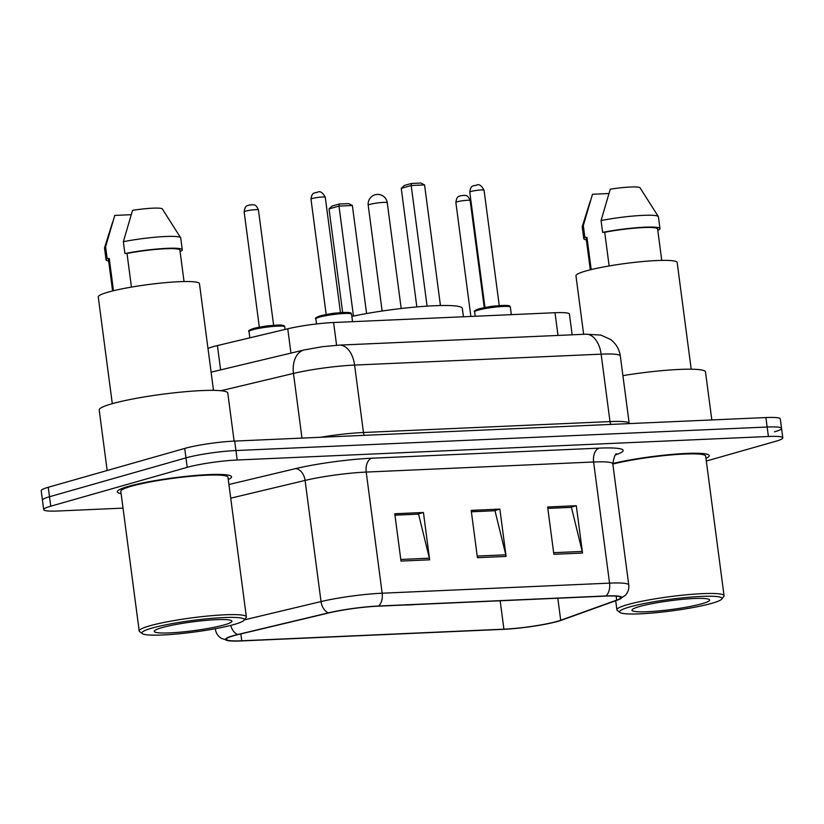 <?xml version="1.0" encoding="UTF-8"?>
<svg xmlns="http://www.w3.org/2000/svg" width="824" height="824" viewBox="0 0 824 824"><rect width="100%" height="100%" fill="white"/><g stroke="black" fill="none" stroke-linecap="round" stroke-linejoin="round"><path stroke-width="1.24" d="M207.998 348.501A36.029 4.079 -7.5 0 1 217.412 345.575L287.751 328.786A36.029 4.079 -7.5 0 1 333.596 322.514L555.016 312.718A36.029 4.079 -7.5 0 1 569.415 314.078L572.144 334.812M774.498 431.817A36.029 4.079 172.5 0 0 781.554 428.387L780.307 418.922A36.029 4.079 172.5 0 0 765.908 417.552L234.706 441.077A36.029 4.079 172.5 0 0 184.72 448.421L48.256 487.272A36.029 4.079 172.5 0 0 41.2 490.702L42.446 500.168A36.029 4.079 172.5 0 1 49.502 496.738A36.029 4.079 172.5 0 0 42.446 500.168L43.693 509.634A36.029 4.079 172.5 0 0 58.092 511.004L123.023 508.12M781.554 428.387A36.029 4.079 172.5 0 0 767.154 427.017L235.952 450.543A36.029 4.079 172.5 0 0 185.967 457.876L49.502 496.738L185.967 457.876A36.029 4.079 172.5 0 1 235.952 450.543L767.154 427.017A36.029 4.079 172.5 0 1 781.554 428.387L782.8 437.853A36.029 4.079 172.5 0 0 768.401 436.483L237.199 460.008A36.029 4.079 172.5 0 0 187.213 467.342L50.748 506.194A36.029 4.079 172.5 0 0 43.693 509.634M705.972 458.36A57.649 6.53 172.5 0 0 709.248 455.641A57.649 6.53 172.5 0 0 674.279 454.22A57.649 6.53 172.5 0 0 612.757 463.5A57.649 6.53 172.5 0 1 674.279 454.22A57.649 6.53 172.5 0 1 709.248 455.641A57.649 6.53 172.5 0 1 705.972 458.36M228.269 479.517A57.649 6.53 172.5 0 0 231.544 476.797A57.649 6.53 172.5 0 0 191.961 475.778A57.649 6.53 172.5 0 0 128.534 486.345A57.649 6.53 172.5 0 0 117.245 491.846A57.649 6.53 172.5 0 0 121.107 493.627A57.649 6.53 172.5 0 1 117.245 491.846A57.649 6.53 172.5 0 1 128.534 486.345A57.649 6.53 172.5 0 1 191.961 475.778A57.649 6.53 172.5 0 1 231.544 476.797A57.649 6.53 172.5 0 1 228.269 479.517M557.23 621.347A38.429 4.347 -7.5 0 1 503.907 629.176L241.751 640.784A38.429 4.347 -7.5 0 1 226.394 639.331A38.429 4.347 -7.5 0 1 238.332 634.521L329.064 612.871A38.429 4.347 -7.5 0 1 377.969 606.186L605.362 596.113A38.429 4.347 -7.5 0 1 620.719 597.575A38.429 4.347 -7.5 0 1 616.671 600.13L560.711 620.245A38.429 4.347 -7.5 0 1 557.23 621.347M557.992 621.317A39.387 4.46 172.5 0 0 561.566 620.184L617.526 600.068A39.387 4.46 172.5 0 0 618.793 599.584A39.387 4.46 172.5 0 0 605.928 595.948L378.535 606.021A39.387 4.46 172.5 0 0 328.416 612.871L237.673 634.521A39.387 4.46 172.5 0 0 228.763 640.773A39.387 4.46 172.5 0 0 241.175 640.948L503.34 629.34A39.387 4.46 172.5 0 0 557.992 621.317M706.322 461.049L775.745 441.283A36.029 4.079 172.5 0 0 782.8 437.853M553.862 554.305L547.63 506.987L576.295 505.72L582.527 553.038L553.862 554.305M401 561.082L394.768 513.754L423.433 512.487L429.654 559.805L401 561.082M477.426 557.694L471.194 510.375L499.859 509.108L506.091 556.427L477.426 557.694M547.806 508.346L570.61 507.388M394.943 515.113L417.747 514.166M471.38 511.735L494.184 510.777M499.859 509.108L494.173 510.726M471.38 511.786L494.997 510.736L505.792 554.809A9.61 5.809 87.5 0 1 506.091 556.427M423.433 512.487L417.737 514.104M394.954 515.175L418.561 514.125L429.356 558.188A9.61 5.809 87.5 0 1 429.654 559.805M576.295 505.72L570.61 507.337M547.816 508.398L571.423 507.357L582.218 551.421A9.61 5.809 87.5 0 1 582.527 553.038M629.701 606.938A51.644 5.85 172.5 0 0 620.009 612.479A51.644 5.85 172.5 0 0 657.861 612.51A51.644 5.85 172.5 0 0 711.874 603.302A51.644 5.85 172.5 0 0 721.742 599.089A51.644 5.85 172.5 0 0 689.276 597.225A51.644 5.85 172.5 0 0 629.701 606.938M721.742 599.089L723.802 596.442A54.044 6.118 172.5 0 0 724.059 595.701A54.044 6.118 172.5 0 0 686.938 594.743A54.044 6.118 172.5 0 0 627.486 604.661A54.044 6.118 172.5 0 0 616.898 609.812A54.044 6.118 172.5 0 0 617.341 610.46L620.009 612.479M691.202 369.204L677.163 262.495A51.036 5.778 172.5 0 0 642.112 261.589A51.036 5.778 172.5 0 0 585.946 270.952A51.036 5.778 172.5 0 0 575.955 275.813L583.649 334.307M701.935 603.745A39.161 4.429 172.5 0 0 709.289 599.542A39.161 4.429 172.5 0 0 680.593 599.522A39.161 4.429 172.5 0 0 639.63 606.505A39.161 4.429 172.5 0 0 632.152 609.698A39.161 4.429 172.5 0 0 656.769 611.109A39.161 4.429 172.5 0 0 701.935 603.745M661.744 260.394L657.604 228.959A36.029 4.079 172.5 0 0 604.713 232.286L609.142 265.946M640.073 187.882A24.02 2.719 172.5 0 0 640.042 187.8A24.02 2.719 172.5 0 0 610.244 189.201L601.067 220.554L602.622 232.378L604.713 232.286M657.727 229.937L658.912 229.886A38.429 4.347 172.5 0 0 659.983 228.65L658.428 216.815A38.429 4.347 172.5 0 0 658.345 216.599A38.429 4.347 172.5 0 0 601.067 220.554M659.983 228.65A38.429 4.347 172.5 0 0 602.622 232.378M591.189 269.582L586.946 237.343A36.029 4.079 172.5 0 0 586.163 238.363L590.303 269.798M711.823 419.952L705.488 371.892A64.849 7.344 172.5 0 0 622.913 375.631M724.059 595.701L705.674 456.115A54.044 6.118 172.5 0 0 671.313 454.91A54.044 6.118 172.5 0 0 612.829 464.067M608.823 193.537L592.477 194.268L583.299 225.611A38.429 4.347 172.5 0 0 582.249 226.61A38.429 4.347 172.5 0 0 582.228 226.847L583.783 238.682A38.429 4.347 172.5 0 0 586.358 239.866M586.946 237.343L584.855 237.436A38.429 4.347 172.5 0 0 583.783 238.682M584.855 237.436L583.299 225.611M463.438 316.766L462.336 308.413A70.256 7.952 172.5 0 0 423.917 306.353A70.256 7.952 172.5 0 0 351.858 316.395M353.465 316.056L338.983 206.082L329.034 208.915L332.051 206.062L339.158 204.033L338.983 206.082L352.363 205.485L366.587 313.542M329.034 208.915L342.671 312.533M339.158 204.033L348.717 203.61L352.363 205.485M427.079 306.137L411.197 185.524L401.247 188.356L404.265 185.493L411.372 183.474L411.197 185.524L424.566 184.926L440.449 305.539M401.247 188.356L416.851 306.919M411.372 183.474L420.93 183.052L424.566 184.926M151.997 628.094A51.644 5.85 172.5 0 0 142.305 633.635A51.644 5.85 172.5 0 0 180.157 633.666A51.644 5.85 172.5 0 0 234.171 624.458A51.644 5.85 172.5 0 0 244.038 620.245A51.644 5.85 172.5 0 0 211.572 618.381A51.644 5.85 172.5 0 0 151.997 628.094M244.038 620.245L246.098 617.598A54.044 6.118 172.5 0 0 246.355 616.857A54.044 6.118 172.5 0 0 209.234 615.899A54.044 6.118 172.5 0 0 149.783 625.818A54.044 6.118 172.5 0 0 139.194 630.968A54.044 6.118 172.5 0 0 139.637 631.606L142.305 633.635M246.355 616.857L227.97 477.261A54.044 6.118 172.5 0 0 190.859 476.303A54.044 6.118 172.5 0 0 131.397 486.222A54.044 6.118 172.5 0 0 120.819 491.372L139.194 630.968M234.119 441.108L227.785 393.048A64.849 7.344 172.5 0 0 183.247 391.894A64.849 7.344 172.5 0 0 111.899 403.791A64.849 7.344 172.5 0 0 99.199 409.971L107.161 470.494M213.498 390.36L199.46 283.641A51.036 5.778 172.5 0 0 164.409 282.745A51.036 5.778 172.5 0 0 108.243 292.108A51.036 5.778 172.5 0 0 98.252 296.97L112.301 403.678M224.231 624.901A39.161 4.429 172.5 0 0 231.585 620.699A39.161 4.429 172.5 0 0 202.889 620.678A39.161 4.429 172.5 0 0 161.926 627.651A39.161 4.429 172.5 0 0 154.448 630.854A39.161 4.429 172.5 0 0 179.065 632.266A39.161 4.429 172.5 0 0 224.231 624.901M184.04 281.551L179.9 250.115A36.029 4.079 172.5 0 0 127.009 253.442L131.438 287.102M162.369 209.038A24.02 2.719 172.5 0 0 162.338 208.956A24.02 2.719 172.5 0 0 132.54 210.357L123.363 241.7L124.918 253.535L127.009 253.442M180.023 251.093L181.208 251.042A38.429 4.347 172.5 0 0 182.279 249.796L180.724 237.971A38.429 4.347 172.5 0 0 180.641 237.755A38.429 4.347 172.5 0 0 123.363 241.7M182.279 249.796A38.429 4.347 172.5 0 0 124.918 253.535M113.485 290.738L109.242 258.499A36.029 4.079 172.5 0 0 108.459 259.519L112.6 290.954M131.119 214.693L114.773 215.414L105.596 246.757A38.429 4.347 172.5 0 0 104.545 247.767A38.429 4.347 172.5 0 0 104.524 248.003L106.08 259.828A38.429 4.347 172.5 0 0 108.655 261.023M109.242 258.499L107.151 258.592A38.429 4.347 172.5 0 0 106.08 259.828M107.151 258.592L105.596 246.757M558.013 335.44L555.016 312.718M336.594 345.266L333.596 322.514M290.954 353.105L287.751 328.786M220.616 369.894L217.412 345.575M765.908 417.552L768.401 436.483M48.256 487.272L50.748 506.194M184.72 448.421L187.213 467.342M234.706 441.077L237.199 460.008M585.843 334.204A24.02 14.523 87.5 0 1 601.129 354.155L354.588 365.073A48.039 5.438 172.5 0 0 293.468 373.427A24.02 16.12 -103.4 0 1 304.241 349.932L322.627 346.667L339.313 345.122L585.843 334.204L600.943 335.1L610.574 339.498C616.053 343.659 619.308 349.16 620.317 355.978A48.039 5.438 172.5 0 0 601.129 354.155L609.997 421.589A48.039 5.438 -7.5 0 1 629.196 423.412L629.227 423.608M220.987 390.72L293.468 373.427L301.975 438.1M339.313 345.122A24.02 14.523 87.5 0 1 354.588 365.073L363.466 432.497L609.997 421.589A6.005 3.636 -92.5 0 0 610.872 424.422M320.371 437.287A48.039 5.438 -7.5 0 1 363.466 432.497A6.005 3.636 -92.5 0 0 364.342 435.34M503.907 629.176L500.168 600.768M378.535 606.021A12.01 7.261 -92.5 0 0 382.161 593.208L609.554 583.135A12.01 7.261 87.5 0 1 605.928 595.948M328.416 612.871A12.01 8.065 -103.4 0 1 321.03 601.561A48.039 5.438 -7.5 0 1 382.161 593.208L366.206 472.07A48.039 5.438 172.5 0 0 305.086 480.423L230.73 498.17M599.151 448.143A12.01 7.261 87.5 0 0 593.599 461.996L609.554 583.135A48.039 5.438 -7.5 0 1 628.753 584.958L612.799 463.819A48.039 5.438 172.5 0 0 593.599 461.996L366.206 472.07A12.01 7.261 87.5 0 1 371.758 458.216L599.151 448.143A60.049 6.798 -7.5 0 1 616.836 454.426L615.713 454.827M244.326 619.864L321.03 601.561L305.086 480.423A12.01 8.065 76.6 0 0 295.353 468.66A60.049 6.798 -7.5 0 1 371.758 458.216M237.673 634.521A12.01 8.065 -103.4 0 1 230.72 625.385M228.763 640.773L221.337 638.363C217.958 636.19 215.97 633.141 215.373 629.227A48.039 5.438 -7.5 0 1 215.538 628.661M228.928 484.512L295.353 468.66M616.836 454.426A12.01 10.588 70.2 0 0 616.043 454.518M241.751 640.784L240.845 633.924M560.711 620.245L557.817 598.224M616.671 600.13L616.146 596.154M477.22 556.066L505.792 554.809M553.646 552.688L582.218 551.421M400.783 559.455L429.356 558.188M404.038 605.032A34.227 3.873 172.5 0 0 415.945 604.507M370.089 204.352A9.61 1.092 -7.5 0 1 383.418 202.395A9.61 1.092 -7.5 0 1 387.259 202.766A9.61 9.61 0 0 0 377.31 194.423A9.61 9.61 0 0 0 368.215 205.269A9.61 1.092 -7.5 0 1 370.089 204.352M455.868 202.447C456.908 195.226 459.195 196.802 460.41 195.772L464.334 195.309C465.457 196.009 467.249 193.836 470.154 200.572A7.21 0.814 172.5 0 0 465.21 200.438A7.21 0.814 172.5 0 0 457.279 201.756A7.21 0.814 172.5 0 0 455.868 202.447L470.875 316.437M249.013 331.536C247.859 331.011 249.239 330.043 253.164 328.622C261.579 326.005 282.076 324.481 281.736 325.171C283.94 325.449 284.939 326.005 284.733 326.829A18.015 2.039 172.5 0 0 272.363 326.51A18.015 2.039 172.5 0 0 252.535 329.816A18.015 2.039 172.5 0 0 249.013 331.536L249.837 337.83M253.339 328.591A16.81 1.906 -7.5 0 1 273.372 325.377A16.81 1.906 -7.5 0 1 283.106 326.211M244.151 211.82C245.192 204.599 247.478 206.185 248.694 205.145L252.618 204.682C253.74 205.392 255.522 203.209 258.437 209.945A7.21 0.814 172.5 0 0 253.493 209.811A7.21 0.814 172.5 0 0 245.562 211.14A7.21 0.814 172.5 0 0 244.151 211.82L259.344 327.221M262.217 326.726A7.21 0.814 -7.5 0 1 270.725 325.604M478.167 310.123A18.015 2.039 172.5 0 0 474.634 311.832C473.481 311.317 474.861 310.349 478.785 308.918L505.349 305.395C511.673 305.591 509.366 306.497 510.355 307.136A18.015 2.039 172.5 0 0 497.984 306.816A18.015 2.039 172.5 0 0 478.167 310.123M487.839 307.033A7.21 0.814 -7.5 0 1 496.347 305.91M471.184 191.436A7.21 0.814 172.5 0 0 469.773 192.126C470.813 184.906 473.1 186.482 474.315 185.452C476.169 186.461 478.919 180.837 484.059 190.241A7.21 0.814 172.5 0 0 479.115 190.117A7.21 0.814 172.5 0 0 471.184 191.436M478.96 308.897A16.81 1.906 -7.5 0 1 498.994 305.673A16.81 1.906 -7.5 0 1 508.738 306.518M319.372 317.147A18.015 2.039 172.5 0 0 315.849 318.867C314.686 318.352 316.076 317.374 320 315.952L346.564 312.42C352.878 312.626 350.581 313.522 351.57 314.171A18.015 2.039 172.5 0 0 339.189 313.851A18.015 2.039 172.5 0 0 319.372 317.147M329.054 314.057A7.21 0.814 -7.5 0 1 337.562 312.945M312.399 198.471A7.21 0.814 172.5 0 0 310.988 199.161C312.028 191.93 314.315 193.516 315.53 192.486C317.384 193.496 320.124 187.862 325.274 197.276A7.21 0.814 172.5 0 0 320.33 197.152A7.21 0.814 172.5 0 0 312.399 198.471M320.176 315.922A16.81 1.906 -7.5 0 1 340.209 312.708A16.81 1.906 -7.5 0 1 349.942 313.553M620.317 355.978L629.196 423.412M211.109 372.16L304.241 349.932M618.793 599.584L625.313 595.371C628.032 592.394 629.186 588.923 628.753 584.958M215.373 629.227L215.301 628.702M612.799 463.819C614.127 456.589 615.466 453.282 616.826 453.911M615.703 600.727L616.898 609.812M640.042 187.8L658.345 216.599M590.293 201.015L582.249 226.61M400.588 605.187L418.19 604.404M382.13 311.029L368.215 205.269M401.185 308.516L387.259 202.766M162.338 208.956L180.641 237.755M112.589 222.171L104.545 247.767M470.154 200.572L484.255 307.661M258.437 209.945L273.63 325.346M284.733 326.829L285.073 329.425M469.773 192.126L484.965 307.527M474.634 311.832L475.211 316.251M510.355 307.136L511.344 314.644M484.059 190.241L499.262 305.653M310.988 199.161L326.18 314.562M315.849 318.867L316.519 323.956M351.57 314.171L352.559 321.679M325.274 197.276L340.466 312.677"/></g></svg>
